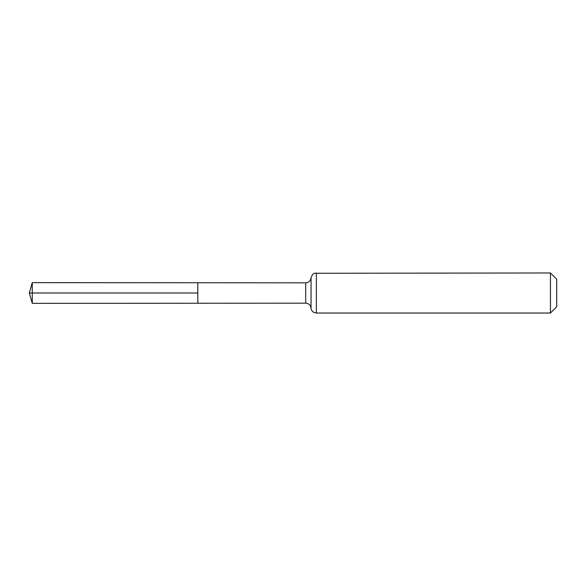 <?xml version="1.0" encoding="UTF-8"?>
<svg xmlns="http://www.w3.org/2000/svg" width="586" height="586" viewBox="0 0 586 586"><rect width="100%" height="100%" fill="white"/><g stroke="black" fill="none" stroke-linecap="round" stroke-linejoin="round"><path stroke-width="0.88" d="M197.804 293L197.804 282.752L32.267 282.65L32.267 303.35L197.804 303.248L197.804 282.752L305.716 282.826L305.716 303.174L197.804 303.248L197.804 293M550.459 272.973L550.459 313.027L556.7 306.786L556.7 279.214L550.459 272.973L314.609 273.274C313.276 273.347 312.089 274.885 311.041 277.896L310.375 280.093C310.639 279.918 308.961 282.745 305.716 282.826M32.267 282.65L29.3 293L197.804 293L29.3 293L32.267 303.35M550.459 313.027L316.367 313.027L316.367 272.973M316.367 313.027L313.876 312.411C312.192 311.459 311.247 310.023 311.041 308.104L311.041 277.896M311.041 308.104L310.375 305.907C310.639 306.082 308.961 303.255 305.716 303.174"/></g></svg>
